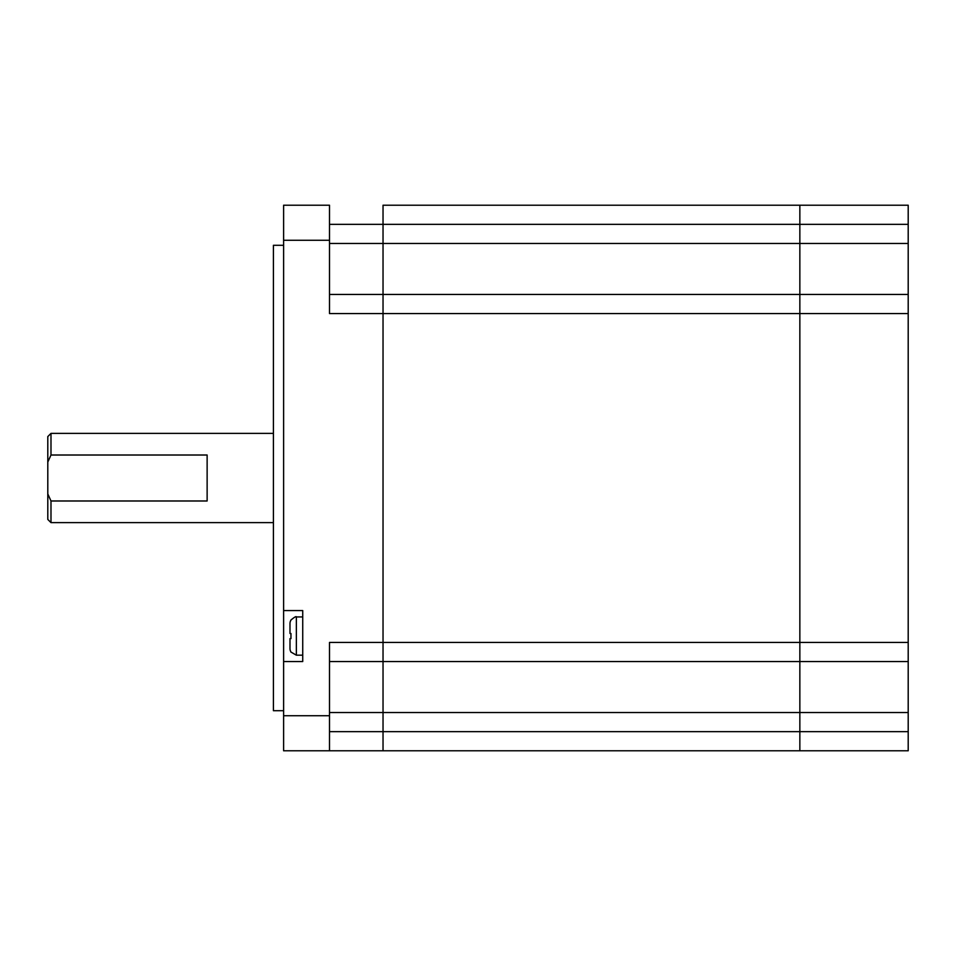 <?xml version="1.0" encoding="UTF-8"?>
<svg xmlns="http://www.w3.org/2000/svg" width="956" height="956" viewBox="0 0 956 956"><rect width="100%" height="100%" fill="white"/><g stroke="black" fill="none" stroke-linecap="round" stroke-linejoin="round"><path stroke-width="1.43" d="M329.497 750.783L283.609 750.783L283.609 205.217L329.497 205.217L329.497 313.568L383.033 313.568L383.033 294.448L383.033 642.432L329.497 642.432L329.497 750.783L383.033 750.783L383.033 313.568L799.849 313.568L799.849 642.432L799.849 205.217L383.033 205.217L908.2 205.217L908.2 224.337L799.849 224.337L799.849 205.217M383.033 750.783L799.849 750.783L799.849 642.432L799.849 661.552L383.033 661.552L383.033 750.783M329.497 731.663L799.849 731.663L799.849 750.783L908.2 750.783L908.2 294.448L329.497 294.448L383.033 294.448L383.033 243.457L383.033 294.448L799.849 294.448L799.849 224.337L383.033 224.337L383.033 205.217L383.033 243.457L383.033 224.337L329.497 224.337M283.609 710.702L273.416 710.702L273.416 245.298L283.609 245.298M283.609 610.561L302.729 610.561L302.729 661.552L283.609 661.552M329.497 205.217L302.729 205.217M908.2 642.432L383.033 642.432L383.033 661.552L329.497 661.552M50.991 500.98L47.8 493.929L47.8 519.431L50.991 522.609L50.991 500.98L207.129 500.98L207.129 455.02L50.991 455.02L50.991 433.391L47.8 436.569L47.8 462.071L50.991 455.02M47.8 493.929L47.8 462.071M908.2 731.663L799.849 731.663L799.849 661.552L908.2 661.552M908.2 313.568L799.849 313.568L799.849 294.448M908.2 294.448L908.2 224.337M290.959 651.992L290.959 651.992A6.668 6.537 -50.3 0 1 289.991 648.55L289.991 638.608L290.959 638.608L290.959 633.505L289.991 633.505L289.991 623.575A6.68 6.537 -130.5 0 1 290.959 620.121A6.68 6.549 49.3 0 0 289.991 623.575M290.839 651.992L296.36 655.183L302.729 655.183M329.497 712.543L908.2 712.543M329.497 243.457L908.2 243.457M329.497 715.721L283.609 715.721M329.497 240.279L283.609 240.279M296.36 655.183L296.36 616.943L302.729 616.943M273.416 433.391L50.991 433.391M273.416 522.609L50.991 522.609M296.36 616.943C296.252 616.082 294.412 617.146 290.839 620.121"/></g></svg>
